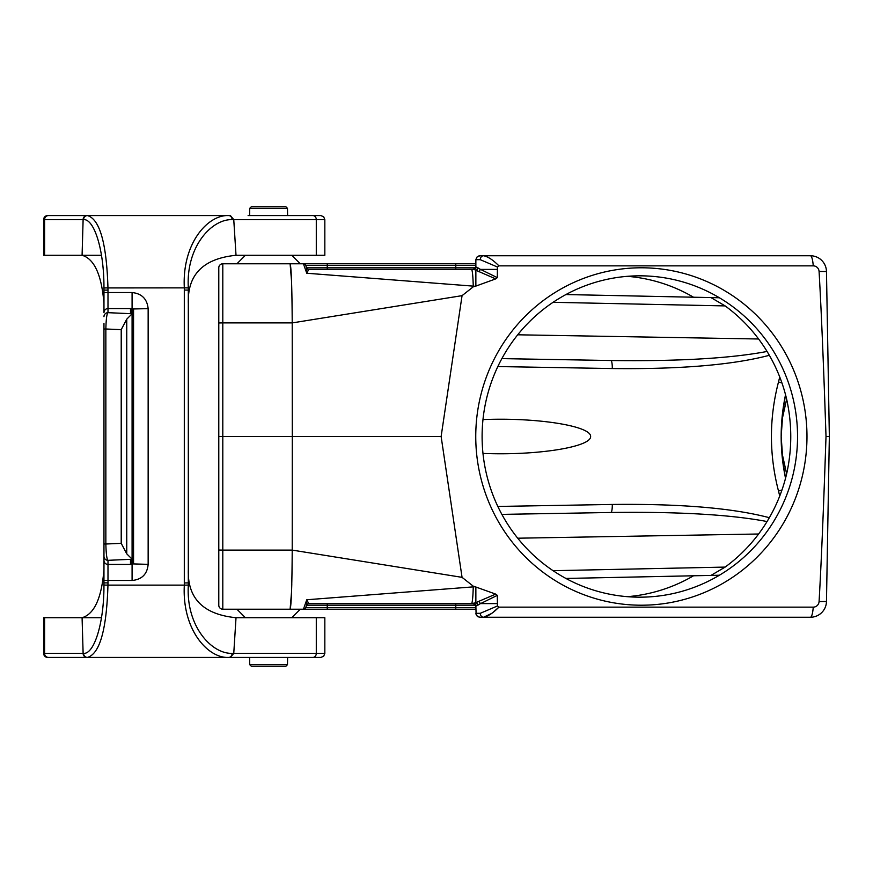 <?xml version="1.0" encoding="UTF-8"?>
<svg xmlns="http://www.w3.org/2000/svg" width="873" height="873" viewBox="0 0 873 873"><rect width="100%" height="100%" fill="white"/><g stroke="black" fill="none" stroke-linecap="round" stroke-linejoin="round"><path stroke-width="1.31" d="M719.374 297.758L565.944 294.55L710.96 297.584L725.092 305.877A160.676 157.718 -90 0 1 786.693 399.398C792.117 424.289 792.117 449.017 786.693 473.603A160.676 157.718 -90 0 1 725.092 567.123L710.96 575.416L565.944 578.45L719.374 575.242M475.861 609.223L475.861 607.641L475.861 609.223L303.422 609.223L306.761 599.762L475.054 586.732L495.711 594.109L497.304 595.353L497.435 605.982L480.259 613.315A4.016 3.274 -90 0 0 483.533 617.255A4.016 3.274 -90 0 1 480.259 613.315L475.861 613.315L476.789 615.803L479.757 617.255L483.533 617.255L491.379 613.577M497.304 603.603L480.565 603.603L478.677 601.399L495.711 594.109M480.532 603.603L475.861 605.971L476.112 614.636L477.815 616.687L479.877 617.255M479.877 255.745L476.789 257.197L475.861 259.685L480.259 259.685A4.016 3.274 90 0 1 483.533 255.745A4.016 3.274 90 0 0 480.259 259.685L497.435 267.018L497.304 277.647L495.711 278.891L475.861 270.248L475.861 286.126L475.054 286.268L306.761 273.238L303.422 263.777L475.861 263.777L475.861 266.985L475.861 259.685L476.789 257.197L479.07 255.822L483.533 255.745C487.876 256.553 493.016 259.925 498.941 265.861L813.254 265.861A5.947 5.838 -90 0 1 819.081 271.459L826.469 271.525L829.35 436.5L826.469 601.475A16.063 16.063 0 0 1 810.406 617.255L483.533 617.255C487.909 616.425 493.038 613.053 498.941 607.139L497.435 605.982M475.861 586.907L475.861 602.752L478.677 601.399M441.127 436.5L462.057 577.348L292.215 550.099L292.291 436.5L441.127 436.5L462.057 295.652L292.259 322.901L222.801 322.901L222.801 436.5L292.291 436.5L292.215 322.901C292.008 286.922 291.298 267.214 290.109 263.777L303.422 263.788M475.054 586.732L473.264 586.187L462.057 577.348M218.785 550.034L222.801 550.099L222.801 609.223A4.016 4.016 0 0 1 218.785 605.207L218.785 436.5L222.801 436.5L222.801 550.099L292.215 550.099C292.008 586.078 291.298 605.786 290.109 609.223L222.801 609.223L300.279 609.223L291.789 617.713M475.72 605.185L306.576 605.185L305.692 607.641A2.412 2.412 0 0 1 303.422 609.223L290.109 609.223L291.538 591.992M462.057 295.652L473.264 286.813L475.054 286.268M819.081 271.459C821.34 311.072 823.643 366.093 826.011 436.5C823.643 506.907 821.34 561.928 819.081 601.541A5.947 5.838 -90 0 1 813.254 607.139L498.941 607.139L493.932 611.591M819.081 601.541L826.469 601.475M826.011 436.5L829.35 436.5L826.011 436.5M826.469 271.525A16.063 16.063 0 0 0 810.406 255.745L483.533 255.745M475.861 266.985L480.532 269.397M497.304 269.397L480.565 269.397L497.304 277.647M476.167 605.971A2.412 2.357 90 0 0 473.81 603.603L471.496 603.603L475.861 602.785L473.81 603.603L455.782 603.603L455.782 607.641L475.861 607.641L475.861 606.015M475.861 270.215L473.81 269.397L475.861 270.215M306.761 273.238L306.674 268.175A2.412 2.401 -90 0 0 308.769 269.397L306.761 273.238L308.769 269.397L473.81 269.397A2.412 2.357 90 0 0 476.167 267.029M497.304 595.353L480.597 603.603M495.711 278.891L475.861 286.093M497.435 267.018L498.941 265.861M478.677 271.601L480.597 269.397M291.789 255.287L300.279 263.777L222.801 263.777L290.109 263.777L291.538 281.019M327.244 603.603L327.244 607.641L305.692 607.641L306.576 605.185A2.412 2.412 20 0 1 308.846 603.603L471.496 603.603A24.106 1.844 90 0 0 473.253 586.732L473.264 586.187M475.861 267.029L473.461 269.397L455.782 269.397L473.81 269.397M785.536 394.738C779.709 422.576 779.709 450.424 785.536 478.262L782.252 457.496L781.149 436.5L782.252 415.504L785.536 394.738M218.785 325.498L218.785 283.343M218.785 547.502L218.785 589.657M218.785 436.5L218.785 267.793A4.016 4.016 0 0 1 222.801 263.777A4.016 4.016 0 0 0 218.785 267.793A4.016 4.016 0 0 1 222.801 263.777L222.801 322.901L218.785 322.966M306.674 268.175L305.692 265.359L306.576 267.815L455.782 267.815L455.782 265.359L475.861 265.359L475.861 263.777M291.549 591.708L291.789 584.201M306.576 267.815L305.692 265.359L306.576 267.815A2.412 2.412 0 0 0 308.846 269.397M497.839 506.449L612.289 504.452C680.624 503.677 732.971 508.097 769.331 517.7M769.331 355.3C732.971 364.903 680.624 369.323 612.289 368.548L497.839 366.551M488.869 419.389L482.987 419.542L488.869 419.389C540.791 417.916 591.174 426.395 590.628 436.5C591.174 446.605 540.791 455.084 488.869 453.611L482.987 453.458L488.869 453.611M501.877 514.383L610.893 512.484C678.528 511.6 730.581 514.623 767.061 521.541M767.061 351.459C730.581 358.377 678.528 361.4 610.893 360.516L501.877 358.617M786.638 399.168L782.524 417.709L781.149 436.5L782.524 455.291L786.638 473.832M612.289 504.452A8.032 1.528 -91 0 1 610.893 512.484M610.893 360.516A8.032 1.528 -89 0 1 612.289 368.548M306.761 599.762L306.674 604.825L306.761 599.762L308.769 603.603A2.412 2.401 90 0 0 306.674 604.825L306.576 605.185M303.422 263.777A2.412 2.412 0 0 1 305.692 265.359L327.244 265.359L327.244 269.397M478.415 604.924L476.254 602.643M475.861 605.971L473.461 603.603M476.254 270.357L478.415 268.076M455.782 269.397L455.782 267.815L475.72 267.825M249.711 208.341L287.479 208.341L285.864 206.737L251.326 206.737L249.711 208.341L249.591 215.576M287.479 208.341L287.599 215.576M249.711 664.659L287.479 664.659L285.864 666.263L251.326 666.263L249.711 664.659L249.591 657.424M287.479 664.659L287.599 657.424M475.752 436.5A168.707 165.608 -90 0 1 724.164 290.393A168.707 165.608 -90 0 1 724.164 582.607A168.707 165.608 -90 0 1 475.752 436.5M627.349 596.674A160.676 157.718 90 0 0 693.5 575.787M693.5 297.213A160.676 157.718 90 0 0 627.349 276.326M793.284 473.603A160.676 157.718 90 0 0 639.833 275.824A160.676 157.718 90 0 0 482.103 436.5A160.676 157.718 90 0 0 639.833 597.176A160.676 157.718 90 0 0 793.284 473.603M188.317 303.488L188.317 582.902L188.317 303.488C187.346 274.635 203.245 258.572 236.016 255.287L233.757 219.592L232.076 219.625C211.102 219.09 185.796 247.474 188.339 287.904L188.317 290.098L184.301 290.054L184.301 582.946L188.317 582.902L188.339 585.096C185.796 625.526 211.102 653.91 232.076 653.375L233.757 653.408L236.016 617.713L324.832 617.713L324.832 653.408L233.757 653.408L230.352 657.424L224.306 657.424M64.351 657.424L104.116 657.424L64.351 657.424M64.351 215.576L104.116 215.576L64.351 215.576M107.979 290.043L107.957 287.872C106.604 243.261 99.762 219.167 87.431 215.576L230.385 215.576L233.757 219.592L324.832 219.592L323.654 216.744L320.817 215.576L248.107 215.576M101.486 617.713L82.084 617.713L83.121 653.408A4.016 3.852 90 0 0 86.962 657.424L320.817 657.424L323.654 656.256L324.832 653.408M44.588 617.713L44.588 653.408L64.024 653.408L44.588 653.408A4.016 3.863 90 0 0 48.441 657.424L47.666 657.424A4.016 4.016 0 0 1 43.65 653.408L43.65 617.713L82.084 617.713C94.36 614.09 101.65 598.027 103.963 569.512L103.963 541.489M103.963 323.479L103.963 544.01L105.851 544.01C106.113 553.908 106.822 559.353 107.99 560.324L132.085 559.266L130.481 559.658L133.558 560.324L130.481 560.084L133.558 559.888L133.558 313.112L130.481 312.916L133.558 312.676L130.481 312.479L133.558 312.239L130.481 312.043L133.558 311.814L130.481 311.617L133.558 311.377L130.481 311.181L133.558 310.941L130.481 310.744L133.558 310.515L130.481 310.319L133.558 310.079L130.481 309.446L133.558 309.217L130.481 309.02L148.148 308.649C147.133 298.937 141.775 293.568 132.085 292.542L107.99 292.542L107.99 290.098L103.963 290.109L103.963 312.578A4.016 4.005 180 0 1 107.99 308.573L132.085 308.573L132.085 292.52M132.085 559.266L132.085 313.833L126.749 319.169L121.216 329.656L105.851 328.99C106.113 319.092 106.822 313.647 107.99 312.676L107.99 292.542L103.963 292.542L103.942 287.937C104.182 250.769 94.426 218.85 83.59 219.603A4.016 3.852 90 0 1 87.431 215.576L86.962 215.576A4.016 3.852 90 0 0 83.121 219.592L82.084 255.287L101.486 255.287M132.085 564.351L132.085 580.48C141.884 579.541 147.242 574.161 148.148 564.351L132.085 563.882M86.962 215.576L47.666 215.576A4.016 4.016 0 0 0 43.65 219.592L83.59 219.603M48.441 657.424L86.962 657.424M132.085 313.854L130.481 313.342L133.558 313.112L133.558 309.217M103.963 303.488C101.65 274.973 94.36 258.91 82.084 255.287L43.65 255.287L43.65 219.592M324.832 219.592L324.832 255.287L236.016 255.287M232.076 219.625A4.016 3.372 90 0 0 228.704 215.576C207.894 214.431 181.911 243.436 184.323 287.872L188.339 287.904M132.085 559.146L126.749 553.831L121.216 543.344L105.851 544.01L105.851 328.99L103.963 328.99M132.085 313.734L107.99 312.676A4.016 4.005 180 0 0 103.963 316.681M43.65 653.408L83.59 653.397C94.426 654.15 104.182 622.231 103.942 585.063L103.963 556.319A4.016 4.005 0 0 0 107.99 560.324L107.99 564.427L132.085 564.427M132.085 564.1L133.558 563.783L130.481 563.554L133.558 563.347L130.481 563.118L133.558 562.921L130.481 562.681L133.558 562.485L130.481 562.256L133.558 562.059L130.481 561.819L133.558 561.623L130.481 561.383L133.558 561.186L130.481 560.957L133.558 560.761L130.481 560.521L133.558 560.324L133.558 563.783M236.016 617.713C203.245 614.428 187.346 598.365 188.317 569.512M83.59 653.397A4.016 3.852 90 0 0 87.431 657.424C99.762 653.833 106.604 629.739 107.957 585.128L184.323 585.128C181.911 629.564 207.894 658.569 228.704 657.424A4.016 3.372 90 0 0 232.076 653.375M103.963 582.891L107.99 582.891L107.99 564.427A4.016 4.005 -0 0 1 103.963 560.422M471.496 269.397A24.106 1.844 90 0 1 473.253 286.268L473.264 286.813M813.254 607.139A16.063 3.066 90 0 1 810.406 617.255M813.254 265.861A16.063 3.066 -90 0 0 810.406 255.745M327.244 609.223L327.244 607.641L455.782 607.641L455.782 609.223M455.782 263.777L455.782 265.359L327.244 265.359L327.244 263.777M725.125 305.91L553.078 302.309M517.722 334.796L758.604 338.997M758.604 534.003L517.722 538.205M553.078 570.691L725.125 567.09M779.731 496.039L778.498 491.008C769.08 454.669 769.08 418.331 778.498 381.992L779.731 376.961M781.946 382.974A12.047 0.6 14.8 0 0 778.498 381.992M781.946 490.026A12.047 0.6 -14.8 0 1 778.498 491.008M188.317 582.902L188.317 290.098M48.441 215.576A4.016 3.863 90 0 0 44.588 219.592L44.588 255.287M312.883 215.576A4.016 3.405 90 0 1 316.288 219.592L316.288 255.287M103.942 287.937L184.323 287.872L184.301 290.054M148.148 564.351L148.148 308.649M132.085 580.458L103.963 580.458M107.979 582.957L107.957 585.128L103.942 585.063M188.339 585.096L184.323 585.128L184.301 582.946M126.749 319.169L126.749 553.831M121.216 329.656L121.216 543.344M316.288 617.713L316.288 653.408A4.016 3.405 90 0 1 312.883 657.424M245.4 255.287L236.91 263.777M245.4 617.713L236.91 609.223"/></g></svg>
